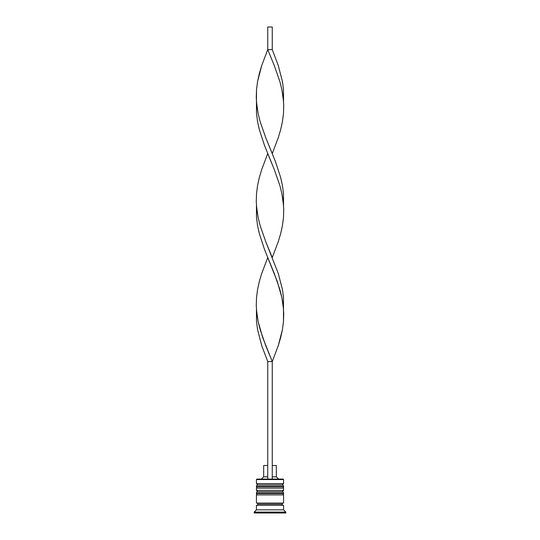 <?xml version="1.0" encoding="UTF-8"?>
<svg xmlns="http://www.w3.org/2000/svg" width="540" height="540" viewBox="0 0 540 540"><rect width="100%" height="100%" fill="white"/><g stroke="black" fill="none" stroke-linecap="round" stroke-linejoin="round"><path stroke-width="0.81" d="M282.204 484.967L257.796 484.967A1.357 1.357 0 0 0 256.439 486.324L283.561 486.324A1.357 1.357 0 0 0 282.204 484.967L257.796 484.967L282.204 484.967A1.357 1.357 0 0 1 283.561 486.324L256.439 486.324L256.439 486.776A1.357 1.357 0 0 0 257.796 488.133A1.357 1.357 0 0 1 256.439 486.776L283.561 486.776L256.439 486.776L256.439 486.324A1.357 1.357 0 0 1 257.796 484.967L256.439 483.617L257.796 484.967L282.204 484.967L283.561 483.617L256.439 483.617L283.561 483.617L283.561 479.547L283.109 479.095L272.261 479.095L283.109 479.095L283.561 479.547L256.439 479.547L283.561 479.547L283.561 483.617L282.204 484.967M282.204 488.133A1.357 1.357 0 0 0 283.561 486.776L283.561 486.324L283.561 486.776A1.357 1.357 0 0 1 282.204 488.133M282.204 491.751L257.796 491.751A1.357 1.357 0 0 0 256.439 493.108L283.561 493.108A1.357 1.357 0 0 0 282.204 491.751L257.796 491.751L282.204 491.751A1.357 1.357 0 0 1 283.561 493.108L256.439 493.108L256.439 493.56A1.357 1.357 0 0 0 257.796 494.917A1.357 1.357 0 0 1 256.439 493.56L283.561 493.56L256.439 493.56L256.439 493.108A1.357 1.357 0 0 1 257.796 491.751L256.439 490.394L257.796 491.751L282.204 491.751L283.561 490.394L256.439 490.394L283.561 490.394L283.561 488.133L256.439 488.133L256.439 490.394L256.439 488.133L283.561 488.133L283.561 490.394L282.204 491.751M282.204 494.917A1.357 1.357 0 0 0 283.561 493.56L283.561 493.108L283.561 493.56A1.357 1.357 0 0 1 282.204 494.917M256.662 505.312A1.127 1.127 0 0 0 257.796 504.185L282.204 504.185A1.127 1.127 0 0 0 283.338 505.312A1.127 1.127 0 0 1 282.204 504.185A1.127 1.127 0 0 1 283.338 503.057A1.127 1.127 0 0 0 282.204 504.185L257.796 504.185A1.127 1.127 0 0 1 256.662 505.312M256.892 479.095L256.439 479.547L256.439 483.617L256.439 479.547L256.892 479.095L267.739 479.095L256.892 479.095M285.822 512.096L283.561 509.834L256.439 509.834L254.178 512.096L285.822 512.096L254.178 512.096L254.178 513L285.822 513L285.822 512.096L285.822 513L254.178 513L254.178 512.096L256.439 509.834L283.561 509.834L283.561 505.312L256.439 505.312L256.439 509.834L256.439 505.312L283.561 505.312L283.561 509.834L285.822 512.096M283.561 503.057L283.561 494.917L256.439 494.917L256.439 503.057L283.561 503.057L256.439 503.057L256.439 494.917L283.561 494.917L283.561 503.057M256.662 503.057A1.127 1.127 0 0 1 257.796 504.185A1.127 1.127 0 0 0 256.662 503.057M276.332 465.527L276.332 476.834L278.593 479.095L276.332 476.834L272.261 476.834L276.332 476.834L276.332 465.527L272.261 465.527L276.332 465.527M267.739 476.834L263.668 476.834L267.739 476.834M267.739 465.527L263.668 465.527L267.739 465.527M267.739 361.55L267.739 479.095L272.261 479.095L272.261 361.55L272.261 479.095L267.739 479.095L267.739 361.55L272.261 361.55L278.303 345.553L280.685 337.554L282.447 329.555L283.48 321.557L283.736 313.558L283.19 305.559L281.88 297.56L277.303 281.563L267.739 257.567L261.697 273.564L259.315 281.563L257.553 289.562L256.52 297.56L256.264 305.559L256.81 313.558L258.12 321.557L262.697 337.554L272.261 361.55L265.7 345.553L260.125 329.555L258.12 321.557L256.439 309.555L256.52 321.557L257.553 329.555L261.697 345.553L267.739 361.55L272.261 361.55L278.303 345.553L282.447 329.555L283.48 321.557L283.48 297.56L282.447 289.562L278.303 273.564L265.7 241.569L260.125 225.572L258.12 217.573L256.439 205.578L256.52 217.573L257.553 225.572L259.315 233.57L264.56 249.568L274.3 273.564L279.875 289.562L281.88 297.56L283.561 309.555M283.561 101.594L283.48 89.6L282.447 81.601L278.303 65.603L272.261 49.606L267.739 49.606L274.3 65.603L279.875 81.601L281.88 89.6L283.561 101.594M272.261 153.583L278.303 137.592L280.685 129.593L282.447 121.594L283.48 113.596L283.736 105.597L283.19 97.598L281.88 89.6L279.875 81.601L274.3 65.603L267.739 49.606L261.697 65.603L259.315 73.602L257.553 81.601L256.52 89.6L256.264 97.598L256.81 105.597L258.12 113.596L260.125 121.594L265.7 137.592L272.261 153.583M256.439 101.594L256.52 113.596L257.553 121.594L259.315 129.593L264.56 145.591L274.3 169.58L279.875 185.578L281.88 193.576L283.561 205.578L283.48 193.576L282.447 185.578L280.685 177.579L275.441 161.582L265.7 137.592L260.125 121.594L258.12 113.596L256.439 101.594L256.52 89.6L257.553 81.601L261.697 65.603L267.739 49.606L267.739 27L267.739 49.606L272.261 49.606L272.261 27L272.261 49.606M272.261 257.567L278.303 241.569L280.685 233.57L282.447 225.572L283.48 217.573L283.736 209.574L283.19 201.575L281.88 193.576L279.875 185.578L274.3 169.58L267.739 153.583L261.697 169.58L259.315 177.579L257.553 185.578L256.52 193.576L256.264 201.575L256.81 209.574L258.12 217.573L260.125 225.572L265.7 241.569L272.261 257.567M267.739 27L272.261 27L267.739 27M263.668 465.527L263.668 476.834L261.407 479.095"/></g></svg>
